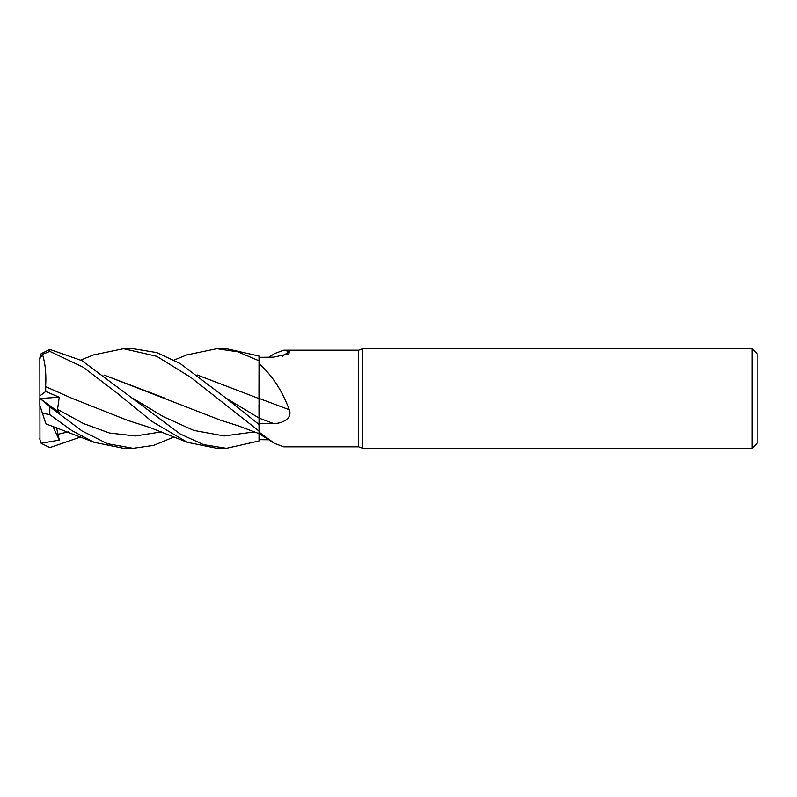 <?xml version="1.0" encoding="UTF-8"?>
<svg xmlns="http://www.w3.org/2000/svg" width="797" height="797" viewBox="0 0 797 797"><rect width="100%" height="100%" fill="white"/><g stroke="black" fill="none" stroke-linecap="round" stroke-linejoin="round"><path stroke-width="1.2" d="M258.995 431.028L259.005 432.95M268.888 439.785L259.025 439.685L259.025 431.087L259.025 432.094L274.606 443.451L283.742 446.818L358.65 446.818L358.65 350.182L362.755 348.688L752.169 348.688L757.15 353.669L757.15 443.331L752.169 448.312L362.755 448.312L358.65 446.818M197.287 374.988L259.025 398.57L259.025 363.771C271.907 374.988 281.999 390.321 289.301 409.768C292.838 418.714 281.441 423.805 273.471 423.516L259.025 423.765L259.025 424.492L259.025 398.311M186.727 354.934L216.804 348.688L237.875 351.806L259.025 360.792L258.975 398.55L259.025 363.771M268.888 357.215L274.606 353.549L283.742 350.182L358.65 350.182M283.742 350.182L289.301 351.517L288.922 353.818L273.471 357.166L259.025 357.315M362.755 448.312L362.755 348.688M752.169 448.312L752.169 348.688M259.025 398.41A843.296 131.126 -164.9 0 1 289.301 409.768M259.025 423.735L259.025 418.026L259.025 424.492L226.119 398.221L180.062 363.452L156.68 352.553L133.159 348.688L123.545 348.688L156.74 356.299L190.622 377.24L259.025 431.047L259.025 424.522M282.397 356.199A843.296 804.462 -121.2 0 0 289.301 351.517M259.025 439.705L259.025 432.094M197.367 375.048L259.025 398.57M259.025 360.792L259.025 356.03L226.458 348.688L216.804 348.688L226.318 348.688M123.774 348.688L133.159 348.688M174.095 436.955L153.642 445.374L133.159 448.312L123.774 448.312M41.165 399.367L39.85 398.43L39.85 405.284L42.44 413.254L49.812 414.629L71.929 430.649L94.136 442.315L123.535 448.312L133.159 448.312L107.416 443.7L82.091 430.978L49.812 406.789L41.155 399.367L59.327 412.547L57.543 409.389L59.257 397.215L45.758 391.496L45.608 386.625M226.318 448.312L216.804 448.312L187.345 442.315L151.928 421.434L117.239 393.19L83.267 367.248L49.812 351.367L49.812 349.385L41.155 353.719L39.96 357.195A9.963 9.963 0 0 0 39.85 358.65L42.44 354.346L49.812 351.367M259.025 431.047L259.025 440.97L226.458 448.312L203.464 444.636L180.072 433.907L81.942 360.652L49.812 349.385M39.85 438.35A9.963 9.963 0 0 0 39.96 439.805L39.85 359.228M80.806 436.955L49.812 447.615L41.155 443.281L39.96 439.805M258.975 404.976L259.025 418.026L226.119 398.211M45.578 386.655L45.628 386.605C46.375 373.654 45.24 362.705 42.231 353.738M71.461 398.062L45.608 386.615L72.069 398.341L127.749 420.417L149.597 427.431L187.345 442.315M165.039 398.201L104.048 375.048M103.949 374.988L221.078 420.408L237.934 425.698L259.015 433.638L274.606 443.451M93.687 354.874L123.535 348.688M41.165 443.281L59.327 440.093L56.487 427.491M45.578 422.908L42.231 412.607M59.327 440.093L52.811 426.186M45.758 391.496L39.85 395.88M39.95 398.49L59.257 397.215M259.025 418.106A839.38 130.519 -164.9 0 1 273.471 423.516M49.812 414.629L49.812 406.789M57.543 409.389L83.496 423.556L109.448 433.01L135.4 435.969L161.353 431.884M132.82 398.221L163.265 416.632L193.721 430.39L224.166 435.959L254.612 431.874M57.543 434.375L68.153 431.874M226.448 448.312L216.804 448.312M174.095 360.045L187.345 354.685M94.136 354.685L80.806 360.045M94.136 442.315L45.877 423.825"/></g></svg>
